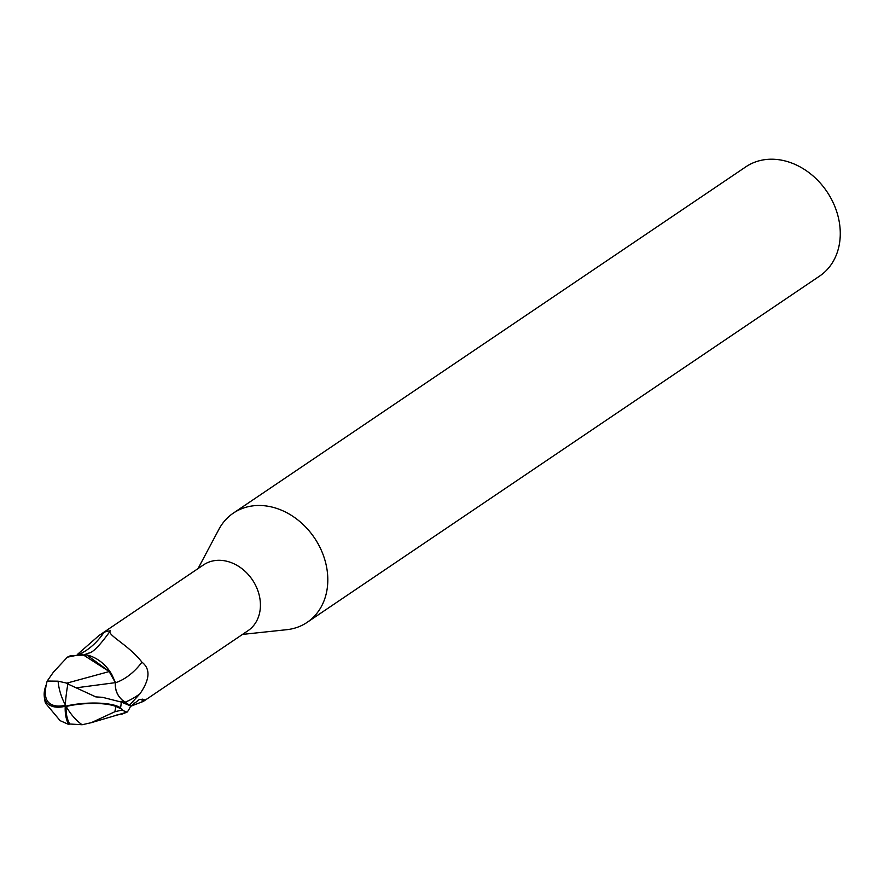 <?xml version="1.0" encoding="UTF-8"?>
<svg xmlns="http://www.w3.org/2000/svg" width="884" height="884" viewBox="0 0 884 884"><rect width="100%" height="100%" fill="white"/><g stroke="black" fill="none" stroke-linecap="round" stroke-linejoin="round"><path stroke-width="1.33" d="M242.503 634.403L286.714 629.695A65.913 53.327 -124 0 0 299.532 626.458A65.913 53.327 -124 0 0 307.157 622.347A65.913 53.327 -124 0 0 317.279 542.4A65.913 53.327 -124 0 0 240.967 509.007A65.913 53.327 -124 0 0 233.343 513.118A65.913 53.327 -124 0 0 218.9 529.339L198.038 568.6M130.39 706.592L139.44 699.421L144.169 699.664L143.506 701.299L247.984 630.712A39.714 32.122 -124 0 0 254.084 582.545A39.714 32.122 -124 0 0 208.105 562.423A39.714 32.122 -124 0 0 203.508 564.898L99.041 635.486L105.859 631.507L110.401 630.789C100.091 645.176 92.908 652.602 88.842 653.066L84.599 654.613M307.157 622.347L819.623 276.073A65.913 53.327 -124 0 0 829.745 196.126A65.913 53.327 -124 0 0 753.444 162.733A65.913 53.327 -124 0 0 745.82 166.844L233.343 513.118M111.914 674.746L115.472 682.636C114.821 690.636 117.948 697.156 124.854 702.194L130.655 705.962L121.241 702.062L102.422 697.299L95.826 696.901L67.88 684.006L68.278 683.454L58.112 681.188L47.206 681.045L53.371 672.216L67.35 657.188L82.157 654.193L109.262 671.542L82.157 654.193L67.681 657L70.4 655.74L86.709 654.934A35.349 28.597 -124 0 1 111.914 674.746L109.373 671.52L86.709 654.934M143.506 701.299L130.655 706.305M77.792 654.105L99.041 635.486M79.759 654.049A44.675 27.957 124.1 0 0 103.903 632.513M115.461 682.746A44.83 28.056 124.1 0 0 141.937 662.16C150.589 668.845 149.937 679.376 139.992 693.752L129.418 705.299M110.456 630.69C105.771 634.38 128.467 644.646 141.937 662.16M142.169 699.045A44.675 3.713 -77.5 0 1 142.092 701.951L141.142 702.272M134.114 702.879A42.542 3.536 -77.5 0 1 133.937 704.846M126.998 712.139L121.672 714.25L126.998 712.139M116.622 715.046L118.025 714.935M66.477 683.233L109.373 671.52M76.355 687.807L115.384 682.647L108.953 671.199L115.384 682.647C114.732 690.636 117.881 697.156 124.832 702.194L130.523 705.874L121.76 699.752M67.88 684.006A39.891 8.542 98.5 0 0 65.239 706.261A35.68 19.558 139.4 0 1 44.2 695.52A41.194 41.194 0 0 0 45.438 703.111L60.123 720.659L68.632 724.427A39.891 24.675 -66.9 0 1 65.239 706.261A35.68 9.304 -3.4 0 1 120.522 707.907L122.08 709.288A41.194 33.327 56 0 1 121.837 710.084L126.987 712.139L91.328 722.67L114.776 711.764A39.161 31.68 -124 0 0 115.815 706.415A34.078 8.884 176.6 0 0 66.189 706.493A34.078 8.884 176.6 0 0 66.09 706.515A38.421 23.769 113.1 0 0 69.703 723.996L82.113 724.747L91.328 722.67M47.206 681.045A39.769 39.769 0 0 0 45.482 694.559A34.078 18.686 -40.6 0 0 65.294 705.266M65.239 706.261L66.09 706.515M68.632 724.427L69.703 723.996M44.2 695.52A35.68 19.558 139.4 0 1 46.266 684.724M122.08 709.288L115.815 706.415M114.776 711.764L121.837 710.084M127.329 711.951A41.194 33.327 -124 0 0 130.655 705.962M124.942 702.25A61.902 38.73 124.1 0 0 139.992 693.752M82.113 724.747A39.769 23.227 -116.2 0 1 66.189 706.493M58.112 681.188A39.769 23.227 63.8 0 0 65.317 704.88M119.926 701.476L124.832 702.194M120.522 707.907A41.194 33.327 -124 0 0 121.241 702.062"/></g></svg>
